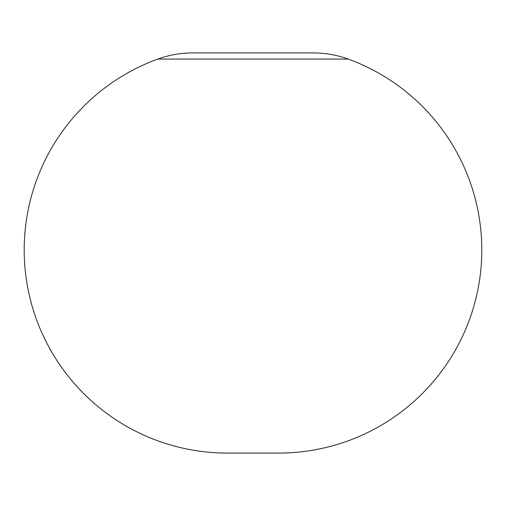 <?xml version="1.0" encoding="UTF-8"?>
<svg xmlns="http://www.w3.org/2000/svg" width="506" height="506" viewBox="0 0 506 506"><rect width="100%" height="100%" fill="white"/><g stroke="black" fill="none" stroke-linecap="round" stroke-linejoin="round"><path stroke-width="0.76" d="M348.153 59.057L157.847 59.057A101.725 101.725 0 0 1 192.641 52.921L313.359 52.921A101.725 101.725 0 0 1 348.153 59.057A203.14 203.14 0 0 1 278.673 453.079L227.327 453.079L278.673 453.079M157.847 59.057A203.14 203.14 0 0 0 227.327 453.079"/></g></svg>
